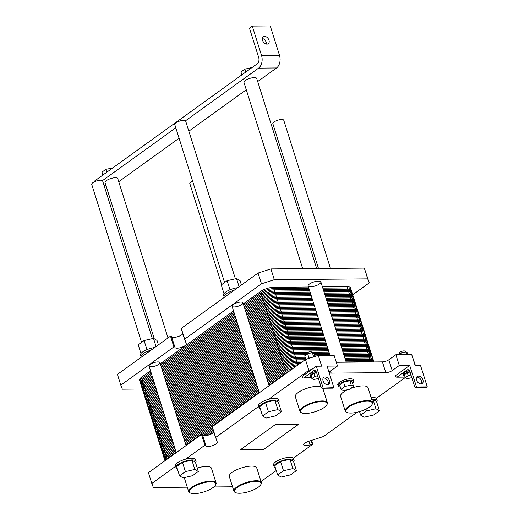 <?xml version="1.0" encoding="UTF-8"?>
<svg xmlns="http://www.w3.org/2000/svg" width="519" height="519" viewBox="0 0 519 519"><rect width="100%" height="100%" fill="white"/><g stroke="black" fill="none" stroke-linecap="round" stroke-linejoin="round"><path stroke-width="0.78" d="M221.684 284.613L189.805 183.505A5.722 1.817 -17.5 0 1 190.953 181.825A5.722 1.817 -17.5 0 1 192.536 180.904M318.497 268.485L272.838 123.671A5.722 1.817 -17.5 0 1 273.987 121.984A5.722 1.817 -17.5 0 1 279.825 119.701A5.722 1.817 -17.5 0 1 283.75 120.226L330.46 268.381M185.491 120.804L258.598 68.119A9.537 6.267 -90.5 0 0 261.524 55.423L252.286 26.106L249.457 28.143L258.702 57.46A4.768 3.133 89.5 0 1 257.236 63.805L94.562 181.04L94.743 181.624M102.457 180.644L175.792 127.791M104.014 185.283L105.87 185.264M102.918 175.02L102.003 172.126L105.915 169.304L112.558 168.072M106.83 172.198L105.915 169.304M112.312 168.247L112.182 167.858M252.286 26.106L270.25 25.95L279.488 55.267A9.537 6.267 89.5 0 1 276.562 67.963L257.696 81.554M246.291 89.774L188.851 131.171M179.074 138.216L118.741 181.695M302.681 268.621L243.982 82.463A6.676 2.121 -17.5 0 1 245.318 80.497A6.676 2.121 -17.5 0 1 252.137 77.831A6.676 2.121 -17.5 0 1 256.717 78.447L316.642 268.498M154.292 338.836L105.033 182.597A6.676 2.121 -17.5 0 1 106.369 180.638A6.676 2.121 -17.5 0 1 113.187 177.965A6.676 2.121 -17.5 0 1 117.761 178.588L168.007 337.934M251.261 68.112L251.138 67.717L251.507 67.937M245.785 72.063L244.871 69.163L251.138 67.717M241.867 74.879L240.959 71.985L244.871 69.163M262.517 40.281A4.288 2.932 -125.8 0 1 263.243 36.778A4.288 2.932 -125.8 0 1 268.128 38.542A4.288 2.932 -125.8 0 1 268.258 43.739A4.288 2.932 -125.8 0 1 262.517 40.281M266.357 44.076A4.288 2.932 54.2 0 0 262.322 38.471M141.544 342.365L91.727 184.362A5.722 1.817 -17.5 0 1 92.875 182.682A5.722 1.817 -17.5 0 1 98.714 180.391A5.722 1.817 -17.5 0 1 102.639 180.923L152.365 338.622M224.578 282.524L174.76 124.521A5.722 1.817 -17.5 0 1 175.902 122.841A5.722 1.817 -17.5 0 1 181.747 120.551A5.722 1.817 -17.5 0 1 185.672 121.083L235.392 278.781M275.297 424.6L298.47 424.393L263.503 449.59L240.336 449.798L275.297 424.6M258.657 406.468L215.67 437.452L217.312 442.11A5.962 1.894 -17.5 0 1 217.318 442.149A5.962 1.894 -17.5 0 1 212.258 445.724A5.962 1.894 -17.5 0 1 205.965 445.763L205.699 445.075L204.888 445.224L185.53 459.172A10.49 3.335 -17.5 0 1 195.475 459.51L196.02 461.235A10.49 3.335 162.5 0 0 186.074 460.898A10.49 3.335 162.5 0 0 178.114 464.46A10.49 3.335 162.5 0 0 176.012 467.541A10.49 3.335 162.5 0 0 177.245 468.547M175.623 466.309L151.814 483.468L153.352 487.477L187.281 487.179M214.029 486.945L232.544 486.783M261.025 481.496L276.218 470.545M293.67 461.91A10.49 3.335 162.5 0 0 294.098 460.379A10.49 3.335 162.5 0 0 286.903 459.406A10.49 3.335 162.5 0 0 276.192 463.603A10.49 3.335 162.5 0 0 274.09 466.691L273.552 464.966A10.49 3.335 -17.5 0 1 281.836 458.867A10.49 3.335 -17.5 0 1 293.306 458.232L312.665 444.283L310.038 444.861A5.962 1.894 -17.5 0 1 303.673 444.88A5.962 1.894 -17.5 0 1 308.675 441.312L323.447 436.511L357.176 412.203M371.13 397.593A10.49 3.335 -17.5 0 1 376.34 398.391L405.229 377.573M395.575 375.581L409.699 365.402L416.498 386.96L416.069 387.265A1.667 1.096 89.5 0 1 415.609 387.427A1.667 1.096 89.5 0 1 414.61 386.467L409.919 371.598A3.335 2.193 -90.5 0 0 407.915 369.684A3.335 2.193 -90.5 0 0 406.987 370.002L397.243 377.021A1.667 1.096 89.5 0 1 396.782 377.183A1.667 1.096 89.5 0 1 395.783 376.23L395.575 375.581M415.362 365.357L411.69 354.581L395.88 354.717L399.28 365.493L409.699 365.402M399.28 365.493L392.221 370.579A4.768 1.518 -17.5 0 1 385.805 372.648L331.193 373.122A4.768 1.518 -17.5 0 1 329.474 372.525A4.768 1.518 -17.5 0 1 330.428 371.117L337.486 366.031L327.067 366.122L333.866 387.68L333.438 387.985A1.667 1.096 -90.5 0 1 332.977 388.147L322.202 388.238A1.667 1.096 -90.5 0 0 322.662 388.076L333.866 387.68M311.679 377.923L303.375 377.994A1.667 1.096 -90.5 0 1 302.369 377.041L302.168 376.392L312.055 369.269L308.844 370.3L268.563 399.332A10.49 3.335 -17.5 0 1 278.508 399.669L279.053 401.395A10.49 3.335 162.5 0 0 269.108 401.057A10.49 3.335 162.5 0 0 261.148 404.619A10.49 3.335 162.5 0 0 259.046 407.707A10.49 3.335 162.5 0 0 260.279 408.713M233.939 491.195L229.314 476.539A14.376 4.567 -17.5 0 1 232.194 472.309A14.376 4.567 -17.5 0 1 246.875 466.562A14.376 4.567 -17.5 0 1 256.736 467.891L261.355 482.553A14.376 4.567 162.5 0 0 251.494 481.217A14.376 4.567 162.5 0 0 236.813 486.971A14.376 4.567 162.5 0 0 233.939 491.195A14.376 4.567 162.5 0 0 235.191 492.408L235.743 492.654A13.896 4.418 -17.5 0 1 237.313 487.399A13.896 4.418 -17.5 0 1 253.629 481.528A13.896 4.418 -17.5 0 1 260.72 484.778A13.896 4.418 -17.5 0 1 249.114 491.519A13.896 4.418 -17.5 0 1 235.743 492.654M197.239 467.995A14.376 4.567 -17.5 0 1 211.467 468.287L216.092 482.949A14.376 4.567 162.5 0 0 206.231 481.613A14.376 4.567 162.5 0 0 191.55 487.367A14.376 4.567 162.5 0 0 188.669 491.59A14.376 4.567 162.5 0 0 189.922 492.803L190.473 493.05A13.896 4.418 -17.5 0 1 192.043 487.795A13.896 4.418 -17.5 0 1 208.359 481.917A13.896 4.418 -17.5 0 1 215.45 485.174A13.896 4.418 -17.5 0 1 203.844 491.915A13.896 4.418 -17.5 0 1 190.473 493.05M371.993 404.586A13.896 4.418 -17.5 0 1 360.387 411.327A13.896 4.418 -17.5 0 1 347.016 412.462A13.896 4.418 -17.5 0 1 348.586 407.207A13.896 4.418 -17.5 0 1 364.902 401.336A13.896 4.418 -17.5 0 1 371.993 404.586L372.298 404.074A14.376 4.567 162.5 0 0 372.636 402.361A14.376 4.567 162.5 0 0 362.775 401.025A14.376 4.567 162.5 0 0 348.093 406.779A14.376 4.567 162.5 0 0 345.213 411.009L340.594 396.347A14.376 4.567 -17.5 0 1 343.468 392.117A14.376 4.567 -17.5 0 1 347.795 389.652M350.753 388.413A14.376 4.567 -17.5 0 1 368.01 387.699L372.636 402.361M326.723 404.982A13.896 4.418 -17.5 0 1 315.117 411.723A13.896 4.418 -17.5 0 1 301.747 412.858A13.896 4.418 -17.5 0 1 303.317 407.603A13.896 4.418 -17.5 0 1 319.633 401.725A13.896 4.418 -17.5 0 1 326.723 404.982L327.035 404.463A14.376 4.567 162.5 0 0 327.366 402.757A14.376 4.567 162.5 0 0 317.505 401.421A14.376 4.567 162.5 0 0 302.824 407.175A14.376 4.567 162.5 0 0 299.95 411.398L295.324 396.743A14.376 4.567 -17.5 0 1 298.204 392.513A14.376 4.567 -17.5 0 1 321.014 386.707M338.187 385.98L337.778 384.689A8.103 2.576 -17.5 0 1 339.4 382.302A8.103 2.576 -17.5 0 1 347.678 379.058A8.103 2.576 -17.5 0 1 353.238 379.811L353.647 381.108A8.103 2.576 162.5 0 0 348.087 380.356A8.103 2.576 162.5 0 0 339.809 383.593A8.103 2.576 162.5 0 0 338.187 385.98A8.103 2.576 162.5 0 0 340.269 386.973M337.486 366.031L334.087 355.256L318.283 355.392L305.444 359.524L212.271 426.67L215.573 437.588L212.174 426.813M305.444 359.524L308.844 370.3M213.815 432.016A5.962 1.894 -17.5 0 1 207.963 435.214A5.962 1.894 -17.5 0 1 202.566 434.987L202.3 434.293L201.489 434.442L148.421 472.686L151.814 483.468M240.394 449.752L263.503 449.59M298.393 424.399L263.49 449.551M209.611 489.612L210.675 489.365L214.412 486.439M260.72 484.778L261.025 484.266A14.376 4.567 162.5 0 0 261.355 482.553M215.45 485.174L215.755 484.655A14.376 4.567 162.5 0 0 216.092 482.949M195.592 462.766A10.49 3.335 162.5 0 0 196.02 461.235M179.542 475.832L176.616 466.562L182.487 462.332L191.887 460.158L195.423 462.215L198.342 471.486L194.813 469.429L185.406 471.602L179.542 475.832L183.071 477.889L192.471 475.715L198.342 471.486M176.012 467.541L175.467 465.815A10.49 3.335 -17.5 0 1 185.53 459.172M274.09 466.691A10.49 3.335 162.5 0 0 275.323 467.697M277.62 474.976L274.694 465.705L280.565 461.475L289.965 459.302L293.501 461.365L296.42 470.629L292.891 468.573L283.491 470.746L277.62 474.976L281.149 477.032L290.549 474.866L296.42 470.629M293.306 458.232A10.49 3.335 -17.5 0 1 293.559 458.653L294.098 460.379M191.887 460.158L194.813 469.429M182.487 462.332L185.406 471.602M289.965 459.302L292.891 468.573M280.565 461.475L283.491 470.746M395.88 354.717L388.822 359.803A4.768 1.518 -17.5 0 1 382.406 361.873L336.299 362.275M371.805 399.74L372.999 399.468L375.925 408.732L366.518 410.905L360.653 415.135L364.182 417.198L373.583 415.025L379.454 410.795L375.925 408.732M365.96 409.121L366.518 410.905M359.531 411.586L360.653 415.135M372.999 399.468L376.535 401.524L379.454 410.795M262.569 415.991L259.649 406.721L265.52 402.491L274.921 400.318L277.847 409.588L268.44 411.762L262.569 415.991L266.104 418.048L275.505 415.881L281.376 411.651L277.847 409.588M265.52 402.491L268.44 411.762M274.921 400.318L278.45 402.381L281.376 411.651M376.34 398.391A10.49 3.335 -17.5 0 1 376.586 398.819L377.131 400.545A10.49 3.335 162.5 0 0 371.675 399.319M259.046 407.707L258.501 405.981A10.49 3.335 -17.5 0 1 268.563 399.332M376.703 402.069A10.49 3.335 162.5 0 0 377.131 400.545M278.625 402.926A10.49 3.335 162.5 0 0 279.053 401.395M299.95 411.398A14.376 4.567 162.5 0 0 301.202 412.611L301.747 412.858M345.213 411.009A14.376 4.567 162.5 0 0 346.465 412.216L347.016 412.462M406.637 354.62L405.754 351.817L407.519 352.849L408.077 354.607M401.609 354.665L401.057 352.901L405.754 351.817M398.573 354.691L401.057 352.901M313.684 356.871L312.347 352.628L314.112 353.66L314.994 356.449M309.039 358.129L307.644 353.718L312.347 352.628M305.834 359.401L304.711 355.833L307.644 353.718M407.279 372.648L408.219 375.626L405.281 377.741L404.346 374.763L407.279 372.648L410.049 372.006M410.983 374.984L408.219 375.626M405.281 377.741L407.052 378.766L411.82 377.631M313.872 373.459L314.812 376.437L311.874 378.552L310.939 375.574L313.872 373.459L316.642 372.824M317.576 375.795L314.812 376.437M311.874 378.552L313.638 379.584L318.413 378.442M399.786 353.815L399.52 352.978A2.861 0.908 -17.5 0 1 400.091 352.142A2.861 0.908 -17.5 0 1 403.016 350.993A2.861 0.908 -17.5 0 1 404.976 351.259L405.196 351.947M306.379 354.633L306.113 353.796A2.861 0.908 -17.5 0 1 306.684 352.952A2.861 0.908 -17.5 0 1 309.609 351.811A2.861 0.908 -17.5 0 1 311.569 352.077L311.783 352.758M307.469 358.876A5.722 1.817 -17.5 0 1 313.178 357.033M409.906 371.565A5.722 1.817 162.5 0 0 404.736 373.712A5.722 1.817 162.5 0 0 403.587 375.399A5.722 1.817 162.5 0 0 404.755 376.061M403.587 375.399L403.25 374.322A5.722 1.817 -17.5 0 1 404.398 372.636A5.722 1.817 -17.5 0 1 409.387 370.527M316.499 372.376A5.722 1.817 162.5 0 0 311.329 374.53A5.722 1.817 162.5 0 0 310.18 376.21A5.722 1.817 162.5 0 0 311.348 376.878M310.18 376.21L309.843 375.133A5.722 1.817 -17.5 0 1 310.985 373.453A5.722 1.817 -17.5 0 1 315.98 371.338M341.009 389.302L343.357 390.677L349.631 389.224L353.543 386.408L351.188 385.033L344.921 386.48L341.009 389.302L339.647 384.988L343.559 382.172L344.921 386.48M343.559 382.172L349.825 380.725L352.18 382.094L353.543 386.408M349.825 380.725L351.188 385.033M352.505 383.119A8.103 2.576 162.5 0 0 353.647 381.108M416.478 380.044A4.288 2.932 -125.8 0 1 417.198 376.535A4.288 2.932 -125.8 0 1 422.09 378.299A4.288 2.932 -125.8 0 1 422.219 383.496A4.288 2.932 -125.8 0 1 416.478 380.044M421.396 383.846A4.288 2.932 54.2 0 0 420.675 379.318A4.288 2.932 54.2 0 0 416.608 377.196M323.065 380.855A4.288 2.932 -125.8 0 1 323.791 377.345A4.288 2.932 -125.8 0 1 328.676 379.117A4.288 2.932 -125.8 0 1 328.812 384.307A4.288 2.932 -125.8 0 1 323.065 380.855M327.989 384.663A4.288 2.932 54.2 0 0 327.268 380.135A4.288 2.932 54.2 0 0 323.201 378.014M303.375 377.994A1.667 1.096 -90.5 0 0 303.836 377.838L313.58 370.813A3.335 2.193 89.5 0 1 314.501 370.495A3.335 2.193 89.5 0 1 316.506 372.408L321.196 387.284A1.667 1.096 -90.5 0 0 322.202 388.238M318.283 355.392L321.676 366.167L316.292 366.219L312.055 369.269M323.084 387.771L316.292 366.219M416.498 386.96L427.273 386.869L420.474 365.311L415.09 365.357L411.69 354.581M427.273 386.869L426.852 387.174A1.667 1.096 89.5 0 1 426.391 387.33L415.609 387.427M352.719 294.779L369.249 282.868L364.312 268.083L270.905 268.9L258.073 273.033L261.472 283.809L184.68 339.154L186.315 343.812A5.962 1.894 -17.5 0 1 186.327 343.844A5.962 1.894 -17.5 0 1 181.267 347.425A5.962 1.894 -17.5 0 1 174.974 347.464L174.708 346.776L173.891 346.926L120.823 385.169L122.361 389.179L142.316 389.003M270.905 268.9L274.304 279.676L261.472 283.809M364.312 268.083L367.712 278.865L274.304 279.676M369.249 282.868L367.712 278.865M237.728 287.688A10.49 3.335 162.5 0 0 233.628 288.532A10.49 3.335 162.5 0 0 225.668 292.093A10.49 3.335 162.5 0 0 223.566 295.181L224.111 296.9A10.49 3.335 -17.5 0 1 234.173 290.257L258.073 273.033M181.183 328.514L184.582 339.29L181.28 328.371L224.357 297.329A10.49 3.335 -17.5 0 1 224.111 296.9M241.445 285.009L240.05 280.584L236.521 278.521L227.114 280.695L221.25 284.925L224 293.65M239.097 286.702L236.521 278.521M229.982 289.784L227.114 280.695M224.357 297.329L234.173 290.257M233.2 304.562A5.722 1.817 -17.5 0 1 239.045 302.279A5.722 1.817 -17.5 0 1 242.97 302.804A5.722 1.817 -17.5 0 1 238.059 306.262A5.722 1.817 -17.5 0 1 232.058 306.249A5.722 1.817 -17.5 0 1 233.2 304.562M309.486 283.997A6.676 2.121 -17.5 0 1 316.298 281.324A6.676 2.121 -17.5 0 1 320.878 281.94A6.676 2.121 -17.5 0 1 315.15 285.975A6.676 2.121 -17.5 0 1 308.15 285.956A6.676 2.121 -17.5 0 1 309.486 283.997M150.173 364.403A5.722 1.817 -17.5 0 1 156.011 362.113A5.722 1.817 -17.5 0 1 159.936 362.645A5.722 1.817 -17.5 0 1 155.025 366.103A5.722 1.817 -17.5 0 1 149.024 366.083A5.722 1.817 -17.5 0 1 150.173 364.403M154.694 347.529A10.49 3.335 162.5 0 0 150.594 348.372A10.49 3.335 162.5 0 0 142.634 351.934A10.49 3.335 162.5 0 0 140.532 355.015L141.077 356.741A10.49 3.335 -17.5 0 1 151.139 350.091L170.498 336.143L173.891 346.926M120.823 385.169L117.424 374.387L141.324 357.163A10.49 3.335 -17.5 0 1 141.077 356.741M158.412 344.85L157.017 340.419L153.488 338.362L144.087 340.535L138.216 344.765L140.967 353.491M156.063 346.543L153.488 338.362M146.948 349.624L144.087 340.535M141.324 357.163L151.139 350.091M182.824 333.717A5.962 1.894 -17.5 0 1 176.966 336.909A5.962 1.894 -17.5 0 1 171.575 336.688L171.309 335.994L170.498 336.143M165.224 460.58A9.537 3.03 -17.5 0 1 167.06 458.614L176.136 452.075L167.06 458.614A9.537 3.03 162.5 0 0 165.224 460.58A9.537 3.03 -17.5 0 1 167.06 458.614L167.222 459.14M185.912 445.03L259.169 392.234M268.946 385.189L286.241 372.726A9.537 3.03 -17.5 0 1 289.868 370.748A9.537 3.03 162.5 0 0 286.241 372.726L268.946 385.189L286.241 372.726A9.537 3.03 -17.5 0 1 289.868 370.748M142.699 381.355A9.537 3.03 -17.5 0 1 141.434 377.345L150.51 370.806L141.434 377.345A9.537 3.03 -17.5 0 0 139.527 380.155L141.499 386.402A9.537 3.03 -17.5 0 1 143.406 383.599A9.537 3.03 162.5 0 0 141.499 386.402L143.471 392.656A9.537 3.03 -17.5 0 1 145.378 389.853A9.537 3.03 162.5 0 0 143.471 392.656L145.437 398.91A9.537 3.03 -17.5 0 1 147.351 396.101A9.537 3.03 162.5 0 0 145.437 398.91L147.409 405.157A9.537 3.03 -17.5 0 1 149.316 402.355A9.537 3.03 162.5 0 0 147.409 405.157L149.381 411.411A9.537 3.03 -17.5 0 1 151.288 408.602A9.537 3.03 162.5 0 0 149.381 411.411L151.353 417.659A9.537 3.03 -17.5 0 1 153.261 414.856A9.537 3.03 162.5 0 0 151.353 417.659L153.326 423.913A9.537 3.03 -17.5 0 1 155.233 421.11A9.537 3.03 162.5 0 0 153.326 423.913L155.298 430.167A9.537 3.03 -17.5 0 1 157.205 427.358A9.537 3.03 162.5 0 0 155.298 430.167L157.263 436.414A9.537 3.03 -17.5 0 1 159.177 433.612A9.537 3.03 162.5 0 0 157.263 436.414L159.236 442.668A9.537 3.03 -17.5 0 1 161.143 439.865A9.537 3.03 162.5 0 0 159.236 442.668L161.208 448.916A9.537 3.03 -17.5 0 1 163.115 446.113A9.537 3.03 162.5 0 0 161.208 448.916L163.18 455.169A9.537 3.03 -17.5 0 1 165.087 452.367L174.163 445.821L165.087 452.367A9.537 3.03 162.5 0 0 163.18 455.169L164.945 460.775M183.94 438.776L257.197 385.987M266.974 378.941L284.269 366.472A9.537 3.03 -17.5 0 1 297.108 362.34L301.591 362.301L297.108 362.34A9.537 3.03 162.5 0 0 284.269 366.472L266.974 378.941L284.269 366.472A9.537 3.03 -17.5 0 1 297.108 362.34L301.591 362.301M346.095 361.912L370.754 361.698A9.537 3.03 -17.5 0 1 372.966 361.951A9.537 3.03 162.5 0 0 370.754 361.698L346.095 361.912L370.754 361.698A9.537 3.03 -17.5 0 1 372.966 361.951M172.191 439.574L163.115 446.113L172.191 439.574L163.115 446.113L165.087 452.367L167.06 458.614L176.136 452.075M181.968 432.528L255.225 379.733M265.001 372.687L282.297 360.225A9.537 3.03 -17.5 0 1 295.136 356.092L304.763 356.008L295.136 356.092A9.537 3.03 162.5 0 0 282.297 360.225L265.001 372.687L282.297 360.225A9.537 3.03 -17.5 0 1 295.136 356.092L304.763 356.008M314.825 355.917L316.694 355.904M344.123 355.664L368.782 355.45A9.537 3.03 -17.5 0 1 372.227 356.65A9.537 3.03 162.5 0 0 368.782 355.45L344.123 355.664L368.782 355.45A9.537 3.03 -17.5 0 1 370.319 359.459A9.537 3.03 162.5 0 0 372.227 356.65L373.901 361.944M170.226 433.32L161.143 439.865L170.226 433.32L161.143 439.865L163.115 446.113A9.537 3.03 -17.5 0 0 164.38 450.122M180.002 426.274L253.259 373.485M263.036 366.44L280.331 353.971A9.537 3.03 -17.5 0 1 293.164 349.838L328.19 349.534L293.164 349.838A9.537 3.03 162.5 0 0 280.331 353.971L263.036 366.44L280.331 353.971A9.537 3.03 -17.5 0 1 293.164 349.838L328.19 349.534M342.151 349.41L366.81 349.196A9.537 3.03 -17.5 0 1 370.255 350.403A9.537 3.03 162.5 0 0 366.81 349.196L342.151 349.41L366.81 349.196A9.537 3.03 -17.5 0 1 368.347 353.205A9.537 3.03 162.5 0 0 370.255 350.403L372.227 356.65M168.253 427.072L159.177 433.612L168.253 427.072L159.177 433.612L161.143 439.865A9.537 3.03 -17.5 0 0 162.408 443.868M178.03 420.027L251.287 367.231M261.063 360.186L278.359 347.724A9.537 3.03 -17.5 0 1 291.191 343.584L326.224 343.28L291.191 343.584A9.537 3.03 162.5 0 0 278.359 347.724L261.063 360.186L278.359 347.724A9.537 3.03 -17.5 0 1 291.191 343.584L326.224 343.28M340.179 343.163L364.844 342.949A9.537 3.03 -17.5 0 1 368.289 344.149A9.537 3.03 162.5 0 0 364.844 342.949L340.179 343.163L364.844 342.949A9.537 3.03 -17.5 0 1 366.375 346.952A9.537 3.03 162.5 0 0 368.289 344.149L370.255 350.403M166.281 420.818L157.205 427.358L166.281 420.818L157.205 427.358L159.177 433.612A9.537 3.03 -17.5 0 0 160.436 437.621M176.058 413.773L249.315 360.977M259.091 353.932L276.387 341.47A9.537 3.03 -17.5 0 1 289.219 337.337L324.252 337.032L289.219 337.337A9.537 3.03 162.5 0 0 276.387 341.47L259.091 353.932L276.387 341.47A9.537 3.03 -17.5 0 1 289.219 337.337L324.252 337.032M338.213 336.909L362.872 336.695A9.537 3.03 -17.5 0 1 366.317 337.895A9.537 3.03 162.5 0 0 362.872 336.695L338.213 336.909L362.872 336.695A9.537 3.03 -17.5 0 1 364.409 340.704A9.537 3.03 162.5 0 0 366.317 337.895L368.289 344.149M164.309 414.564L155.233 421.11L164.309 414.564L155.233 421.11L157.205 427.358A9.537 3.03 -17.5 0 0 158.47 431.367M174.086 407.519L247.342 354.73M257.119 347.685L274.415 335.216A9.537 3.03 -17.5 0 1 287.247 331.083L322.28 330.778L287.247 331.083A9.537 3.03 162.5 0 0 274.415 335.216L257.119 347.685L274.415 335.216A9.537 3.03 -17.5 0 1 287.247 331.083L322.28 330.778M336.241 330.655L360.9 330.441A9.537 3.03 -17.5 0 1 364.344 331.647A9.537 3.03 162.5 0 0 360.9 330.441L336.241 330.655L360.9 330.441A9.537 3.03 -17.5 0 1 362.437 334.45A9.537 3.03 162.5 0 0 364.344 331.647L366.317 337.895M162.337 408.317L153.261 414.856L162.337 408.317L153.261 414.856L155.233 421.11A9.537 3.03 -17.5 0 0 156.498 425.113M172.113 401.271L245.37 348.476M255.147 341.431L272.443 328.968A9.537 3.03 -17.5 0 1 285.281 324.836L320.307 324.531L285.281 324.836A9.537 3.03 162.5 0 0 272.443 328.968L255.147 341.431L272.443 328.968A9.537 3.03 -17.5 0 1 285.281 324.836L320.307 324.531M334.268 324.407L358.927 324.193A9.537 3.03 -17.5 0 1 362.372 325.394A9.537 3.03 162.5 0 0 358.927 324.193L334.268 324.407L358.927 324.193A9.537 3.03 -17.5 0 1 360.465 328.196A9.537 3.03 162.5 0 0 362.372 325.394L364.344 331.647M160.371 402.063L151.288 408.602L160.371 402.063L151.288 408.602L153.261 414.856A9.537 3.03 -17.5 0 0 154.526 418.865M170.141 395.017L243.398 342.222M253.175 335.177L270.477 322.714A9.537 3.03 -17.5 0 1 283.309 318.582L318.335 318.277L283.309 318.582A9.537 3.03 162.5 0 0 270.477 322.714L253.175 335.177L270.477 322.714A9.537 3.03 -17.5 0 1 283.309 318.582L318.335 318.277M332.296 318.153L356.955 317.939A9.537 3.03 -17.5 0 1 360.4 319.146A9.537 3.03 162.5 0 0 356.955 317.939L332.296 318.153L356.955 317.939A9.537 3.03 -17.5 0 1 358.493 321.949A9.537 3.03 162.5 0 0 360.4 319.146L362.372 325.394M158.399 395.809L149.316 402.355L158.399 395.809L149.316 402.355L151.288 408.602A9.537 3.03 -17.5 0 0 152.554 412.611M168.175 388.763L241.432 335.975M251.209 328.929L268.505 316.46A9.537 3.03 -17.5 0 1 281.337 312.328L316.363 312.023L281.337 312.328A9.537 3.03 162.5 0 0 268.505 316.46L251.209 328.929L268.505 316.46A9.537 3.03 -17.5 0 1 281.337 312.328L316.363 312.023M330.324 311.906L354.983 311.685A9.537 3.03 -17.5 0 1 358.434 312.892A9.537 3.03 162.5 0 0 354.983 311.685L330.324 311.906L354.983 311.685A9.537 3.03 -17.5 0 1 356.521 315.695A9.537 3.03 162.5 0 0 358.434 312.892L360.4 319.146M156.427 389.561L147.351 396.101L156.427 389.561L147.351 396.101L149.316 402.355A9.537 3.03 -17.5 0 0 150.581 406.364M166.203 382.516L239.46 329.721M249.237 322.675L266.532 310.213A9.537 3.03 -17.5 0 1 279.365 306.08L314.397 305.775L279.365 306.08A9.537 3.03 162.5 0 0 266.532 310.213L249.237 322.675L266.532 310.213A9.537 3.03 -17.5 0 1 279.365 306.08L314.397 305.775M328.352 305.652L353.017 305.438A9.537 3.03 -17.5 0 1 356.462 306.638A9.537 3.03 162.5 0 0 353.017 305.438L328.352 305.652L353.017 305.438A9.537 3.03 -17.5 0 1 354.548 309.447A9.537 3.03 162.5 0 0 356.462 306.638L358.434 312.892M154.454 383.307L145.378 389.853L154.454 383.307L145.378 389.853L147.351 396.101A9.537 3.03 -17.5 0 0 148.609 400.11M164.231 376.262L237.488 323.473M247.265 316.428L264.56 303.959A9.537 3.03 -17.5 0 1 277.393 299.826L312.425 299.521L277.393 299.826A9.537 3.03 162.5 0 0 264.56 303.959L247.265 316.428L264.56 303.959A9.537 3.03 -17.5 0 1 277.393 299.826L312.425 299.521M326.386 299.398L351.045 299.184A9.537 3.03 -17.5 0 1 354.49 300.391A9.537 3.03 162.5 0 0 351.045 299.184L326.386 299.398L351.045 299.184A9.537 3.03 -17.5 0 1 352.583 303.193A9.537 3.03 162.5 0 0 354.49 300.391L356.462 306.638M152.482 377.06L143.406 383.599L152.482 377.06L143.406 383.599L145.378 389.853A9.537 3.03 -17.5 0 0 146.643 393.856M162.259 370.015L235.516 317.219M245.292 310.174L262.588 297.711A9.537 3.03 -17.5 0 1 275.42 293.572L310.453 293.267L275.42 293.572A9.537 3.03 162.5 0 0 262.588 297.711L245.292 310.174L262.588 297.711A9.537 3.03 -17.5 0 1 275.42 293.572L310.453 293.267M324.414 293.151L349.073 292.937A9.537 3.03 -17.5 0 1 352.518 294.137A9.537 3.03 162.5 0 0 349.073 292.937L324.414 293.151L349.073 292.937A9.537 3.03 -17.5 0 1 350.61 296.939A9.537 3.03 162.5 0 0 352.518 294.137L354.49 300.391M160.287 363.761L233.544 310.965L160.287 363.761M273.455 287.325A9.537 3.03 -17.5 0 0 260.616 291.457L243.32 303.92L260.616 291.457A9.537 3.03 -17.5 0 1 273.455 287.325L308.481 287.02L273.455 287.325L297.925 364.948M348.638 290.692A9.537 3.03 -17.5 0 0 347.101 286.683L322.442 286.897L347.101 286.683A9.537 3.03 -17.5 0 1 350.546 287.883L352.518 294.137M213.569 431.237L208.113 435.169M213.179 429.985L205.271 435.681M212.784 428.733L203.331 435.545M212.388 427.481L202.442 434.656M293.52 368.12A9.537 3.03 -17.5 0 0 285.846 371.474L268.55 383.943M258.773 390.989L185.517 443.777M175.74 450.823L166.664 457.369A9.537 3.03 -17.5 0 0 165.094 460.671M296.089 366.265A9.537 3.03 -17.5 0 0 285.456 370.229L268.154 382.691M258.378 389.737L185.127 442.532M175.351 449.577L166.268 456.117A9.537 3.03 -17.5 0 0 165.652 459.886M298.068 364.838L297.893 364.844A9.537 3.03 -17.5 0 0 285.061 368.977L267.765 381.439M257.988 388.484L184.732 441.28M174.955 448.325L165.879 454.865A9.537 3.03 -17.5 0 0 166.735 458.861M299.833 363.572L297.497 363.592A9.537 3.03 -17.5 0 0 284.665 367.724L267.369 380.187M257.593 387.239L184.336 440.028M174.559 447.073L165.483 453.612A9.537 3.03 -17.5 0 0 166.748 457.622M174.163 445.821L165.087 452.367A9.537 3.03 -17.5 0 0 166.352 456.37M303.356 361.036L296.712 361.094A9.537 3.03 -17.5 0 0 283.88 365.227L266.578 377.689M256.801 384.735L183.551 437.53M173.774 444.575L164.692 451.115A9.537 3.03 -17.5 0 0 163.2 454.475M345.699 360.666L370.358 360.452A9.537 3.03 -17.5 0 1 373.849 361.944M305.114 359.764L296.317 359.842A9.537 3.03 -17.5 0 0 283.484 363.975L266.189 376.437M256.412 383.483L183.155 436.278M173.378 443.323L164.302 449.863A9.537 3.03 -17.5 0 0 163.68 453.638M345.304 359.414L369.963 359.2A9.537 3.03 -17.5 0 1 372.908 361.938M305.555 358.506L295.921 358.59A9.537 3.03 -17.5 0 0 283.089 362.723L265.793 375.192M256.016 382.237L182.759 435.026M172.983 442.071L163.907 448.617A9.537 3.03 -17.5 0 0 164.763 452.607M344.914 358.162L369.573 357.948A9.537 3.03 -17.5 0 1 371.435 361.711M305.159 357.254L295.525 357.338A9.537 3.03 -17.5 0 0 282.693 361.471L265.397 373.94M255.62 380.985L182.364 433.78M172.587 440.826L163.511 447.365A9.537 3.03 -17.5 0 0 164.776 451.374M344.519 356.916L369.178 356.696A9.537 3.03 -17.5 0 1 370.715 360.705M306.223 354.743L294.74 354.84A9.537 3.03 -17.5 0 0 281.908 358.973L264.612 371.435M254.835 378.481L181.579 431.276M171.802 438.321L162.726 444.861A9.537 3.03 -17.5 0 0 161.227 448.228M314.43 354.665L329.773 354.535M343.727 354.412L368.386 354.198A9.537 3.03 -17.5 0 1 371.818 356.092M306.158 353.484L294.344 353.588A9.537 3.03 -17.5 0 0 281.512 357.721L264.216 370.19M254.44 377.235L181.183 430.024M171.406 437.069L162.33 443.615A9.537 3.03 -17.5 0 0 161.707 447.384M313.703 353.42L329.377 353.283M343.331 353.16L367.997 352.946A9.537 3.03 -17.5 0 1 370.942 355.684M308.137 352.213L293.949 352.336A9.537 3.03 -17.5 0 0 281.116 356.475L263.821 368.938M254.044 375.983L180.787 428.778M171.011 435.824L161.934 442.363A9.537 3.03 -17.5 0 0 162.791 446.359M311.601 352.187L328.981 352.031M342.942 351.914L367.601 351.7A9.537 3.03 -17.5 0 1 369.463 355.463M328.585 350.786L293.559 351.091A9.537 3.03 -17.5 0 0 280.721 355.223L263.425 367.686M253.648 374.731L180.391 427.526M170.615 434.572L161.539 441.111A9.537 3.03 -17.5 0 0 162.804 445.12M342.546 350.662L367.205 350.448A9.537 3.03 -17.5 0 1 368.743 354.458M327.8 348.281L292.768 348.586A9.537 3.03 -17.5 0 0 279.936 352.719L262.64 365.188M252.863 372.233L179.606 425.022M169.83 432.068L160.754 438.613A9.537 3.03 -17.5 0 0 159.255 441.974M341.755 348.165L366.42 347.944A9.537 3.03 -17.5 0 1 369.846 349.845M327.405 347.036L292.372 347.341A9.537 3.03 -17.5 0 0 279.54 351.473L262.244 363.936M252.468 370.981L179.211 423.776M169.434 430.822L160.358 437.361A9.537 3.03 -17.5 0 0 159.735 441.137M341.366 346.913L366.025 346.698A9.537 3.03 -17.5 0 1 368.97 349.43M327.009 345.784L291.983 346.089A9.537 3.03 -17.5 0 0 279.144 350.221L261.848 362.684M252.072 369.729L178.815 422.524M169.038 429.57L159.962 436.109A9.537 3.03 -17.5 0 0 160.819 440.106M340.97 345.66L365.629 345.446A9.537 3.03 -17.5 0 1 367.491 349.209M326.613 344.532L291.587 344.837A9.537 3.03 -17.5 0 0 278.755 348.969L261.453 361.438M251.676 368.484L178.426 421.272M168.649 428.318L159.567 434.864A9.537 3.03 -17.5 0 0 160.832 438.866M340.574 344.408L365.233 344.194A9.537 3.03 -17.5 0 1 366.771 348.204M325.828 342.034L290.796 342.339A9.537 3.03 -17.5 0 0 277.963 346.471L260.668 358.934M250.891 365.979L177.634 418.775M167.858 425.82L158.782 432.359A9.537 3.03 -17.5 0 0 157.283 435.72M339.789 341.911L364.448 341.697A9.537 3.03 -17.5 0 1 367.874 343.591M325.432 340.782L290.406 341.087A9.537 3.03 -17.5 0 0 277.568 345.219L260.272 357.682M250.495 364.727L177.239 417.523M167.462 424.568L158.386 431.107A9.537 3.03 -17.5 0 0 157.77 434.883M339.394 340.659L364.053 340.445A9.537 3.03 -17.5 0 1 366.998 343.182M325.037 339.53L290.011 339.835A9.537 3.03 -17.5 0 0 277.178 343.967L259.876 356.436M250.1 363.482L176.843 416.27M167.073 423.316L157.99 429.862A9.537 3.03 -17.5 0 0 158.846 433.852M338.998 339.407L363.657 339.192A9.537 3.03 -17.5 0 1 365.519 342.962M324.647 338.278L289.615 338.589A9.537 3.03 -17.5 0 0 276.783 342.722L259.487 355.184M249.71 362.23L176.454 415.025M166.677 422.07L157.601 428.61A9.537 3.03 -17.5 0 0 158.859 432.619M338.602 338.161L363.261 337.947A9.537 3.03 -17.5 0 1 364.799 341.95M323.856 335.78L288.824 336.085A9.537 3.03 -17.5 0 0 275.991 340.217L258.696 352.686M248.919 359.732L175.662 412.521M165.885 419.566L156.809 426.112A9.537 3.03 -17.5 0 0 155.311 429.473M337.817 335.657L362.476 335.443A9.537 3.03 -17.5 0 1 365.901 337.337M323.46 334.528L288.434 334.833A9.537 3.03 -17.5 0 0 275.595 338.965L258.3 351.434M248.523 358.48L175.266 411.275M165.49 418.32L156.414 424.86A9.537 3.03 -17.5 0 0 155.797 428.629M337.421 334.411L362.08 334.191A9.537 3.03 -17.5 0 1 365.026 336.928M323.071 333.282L288.039 333.587A9.537 3.03 -17.5 0 0 275.206 337.72L257.911 350.182M248.134 357.228L174.877 410.023M165.1 417.068L156.024 423.608A9.537 3.03 -17.5 0 0 156.881 427.604M337.026 333.159L361.685 332.945A9.537 3.03 -17.5 0 1 363.547 336.708M322.675 332.03L287.643 332.335A9.537 3.03 -17.5 0 0 274.811 336.468L257.515 348.93M247.738 355.976L174.481 408.771M164.705 415.816L155.629 422.356A9.537 3.03 -17.5 0 0 156.894 426.365M336.63 331.907L361.295 331.693A9.537 3.03 -17.5 0 1 362.833 335.702M321.884 329.526L286.858 329.831A9.537 3.03 -17.5 0 0 274.019 333.97L256.723 346.433M246.947 353.478L173.69 406.273M163.913 413.319L154.837 419.858A9.537 3.03 -17.5 0 0 153.345 423.219M335.845 329.409L360.504 329.195A9.537 3.03 -17.5 0 1 363.929 331.09M321.488 328.28L286.462 328.585A9.537 3.03 -17.5 0 0 273.63 332.718L256.328 345.18M246.557 352.226L173.301 405.021M163.524 412.067L154.441 418.606A9.537 3.03 -17.5 0 0 153.825 422.382M335.449 328.157L360.108 327.943A9.537 3.03 -17.5 0 1 363.053 330.681M321.099 327.028L286.066 327.333A9.537 3.03 -17.5 0 0 273.234 331.466L255.938 343.935M246.162 350.98L172.905 403.769M163.128 410.814L154.052 417.36A9.537 3.03 -17.5 0 0 154.909 421.35M335.053 326.905L359.719 326.691A9.537 3.03 -17.5 0 1 361.581 330.454M320.703 325.776L285.671 326.081A9.537 3.03 -17.5 0 0 272.838 330.214L255.543 342.683M245.766 349.728L172.509 402.517M162.732 409.562L153.656 416.108A9.537 3.03 -17.5 0 0 154.922 420.118M334.664 325.66L359.323 325.439A9.537 3.03 -17.5 0 1 360.861 329.448M319.912 323.279L284.886 323.584A9.537 3.03 -17.5 0 0 272.053 327.716L254.751 340.179M244.974 347.224L171.724 400.019M161.947 407.065L152.865 413.604A9.537 3.03 -17.5 0 0 151.373 416.971M333.873 323.155L358.532 322.941A9.537 3.03 -17.5 0 1 361.964 324.836M319.522 322.027L284.49 322.331A9.537 3.03 -17.5 0 0 271.658 326.464L254.362 338.933M244.585 345.978L171.328 398.767M161.552 405.813L152.476 412.358A9.537 3.03 -17.5 0 0 151.853 416.128M333.477 321.903L358.142 321.689A9.537 3.03 -17.5 0 1 361.081 324.427M319.127 320.774L284.094 321.079A9.537 3.03 -17.5 0 0 271.262 325.218L253.966 337.681M244.19 344.726L170.933 397.522M161.156 404.567L152.08 411.106A9.537 3.03 -17.5 0 0 152.936 415.103M333.088 320.658L357.747 320.437A9.537 3.03 -17.5 0 1 359.609 324.206M318.731 319.529L283.705 319.834A9.537 3.03 -17.5 0 0 270.866 323.966L253.57 336.429M243.794 343.474L170.537 396.269M160.76 403.315L151.684 409.854A9.537 3.03 -17.5 0 0 152.949 413.864M332.692 319.406L357.351 319.191A9.537 3.03 -17.5 0 1 358.889 323.201M317.946 317.025L282.913 317.33A9.537 3.03 -17.5 0 0 270.081 321.462L252.785 333.931M243.009 340.977L169.752 393.765M159.975 400.811L150.899 407.357A9.537 3.03 -17.5 0 0 149.401 410.717M331.901 316.901L356.559 316.687A9.537 3.03 -17.5 0 1 359.991 318.588M317.55 315.773L282.518 316.084A9.537 3.03 -17.5 0 0 269.685 320.217L252.39 332.679M242.613 339.724L169.356 392.52M159.58 399.565L150.504 406.105A9.537 3.03 -17.5 0 0 149.881 409.88M331.505 315.656L356.17 315.442A9.537 3.03 -17.5 0 1 359.116 318.173M317.154 314.527L282.122 314.832A9.537 3.03 -17.5 0 0 269.29 318.964L251.994 331.427M242.217 338.472L168.96 391.268M159.184 398.313L150.108 404.852A9.537 3.03 -17.5 0 0 150.964 408.849M331.116 314.404L355.774 314.19A9.537 3.03 -17.5 0 1 357.636 317.952M316.759 313.275L281.733 313.58A9.537 3.03 -17.5 0 0 268.894 317.712L251.598 330.181M241.822 337.227L168.565 390.016M158.788 397.061L149.712 403.607A9.537 3.03 -17.5 0 0 150.977 407.61M330.72 313.152L355.379 312.938A9.537 3.03 -17.5 0 1 356.916 316.947M315.974 310.777L280.941 311.082A9.537 3.03 -17.5 0 0 268.109 315.215L250.813 327.677M241.037 334.723L167.78 387.518M158.003 394.563L148.927 401.103A9.537 3.03 -17.5 0 0 147.428 404.463M329.928 310.654L354.594 310.44A9.537 3.03 -17.5 0 1 358.019 312.334M315.578 309.525L280.545 309.83A9.537 3.03 -17.5 0 0 267.713 313.963L250.418 326.425M240.641 333.47L167.384 386.266M157.607 393.311L148.531 399.851A9.537 3.03 -17.5 0 0 147.909 403.626M329.539 309.402L354.198 309.188A9.537 3.03 -17.5 0 1 357.143 311.925M315.182 308.273L280.156 308.578A9.537 3.03 -17.5 0 0 267.317 312.71L250.022 325.179M240.245 332.225L166.988 385.014M157.212 392.059L148.136 398.605A9.537 3.03 -17.5 0 0 148.992 402.595M329.143 308.15L353.802 307.936A9.537 3.03 -17.5 0 1 355.664 311.705M314.786 307.021L279.76 307.326A9.537 3.03 -17.5 0 0 266.928 311.465L249.626 323.927M239.856 330.973L166.599 383.768M156.822 390.813L147.74 397.353A9.537 3.03 -17.5 0 0 149.005 401.362M328.748 306.904L353.407 306.69A9.537 3.03 -17.5 0 1 354.944 310.693M314.001 304.523L278.969 304.828A9.537 3.03 -17.5 0 0 266.137 308.961L248.841 321.423M239.064 328.475L165.808 381.264M156.031 388.309L146.955 394.849A9.537 3.03 -17.5 0 0 145.456 398.216M327.963 304.4L352.622 304.186A9.537 3.03 -17.5 0 1 356.047 306.08M313.606 303.271L278.58 303.576A9.537 3.03 -17.5 0 0 265.741 307.709L248.445 320.178M238.669 327.223L165.412 380.012M155.635 387.057L146.559 393.603A9.537 3.03 -17.5 0 0 145.943 397.372M327.567 303.148L352.226 302.934A9.537 3.03 -17.5 0 1 355.171 305.672M313.21 302.026L278.184 302.33A9.537 3.03 -17.5 0 0 265.352 306.463L248.05 318.926M238.273 325.971L165.023 378.766M155.246 385.812L146.163 392.351A9.537 3.03 -17.5 0 0 147.026 396.347M327.171 301.902L351.83 301.688A9.537 3.03 -17.5 0 1 353.692 305.451M312.821 300.773L277.788 301.078A9.537 3.03 -17.5 0 0 264.956 305.211L247.66 317.673M237.884 324.719L164.627 377.514M154.85 384.56L145.774 391.099A9.537 3.03 -17.5 0 0 147.033 395.108M326.775 300.65L351.434 300.436A9.537 3.03 -17.5 0 1 352.972 304.445M312.029 298.269L277.003 298.574A9.537 3.03 -17.5 0 0 264.165 302.707L246.869 315.176M237.092 322.221L163.835 375.016M154.059 382.062L144.983 388.601A9.537 3.03 -17.5 0 0 143.484 391.962M325.99 298.153L350.649 297.932A9.537 3.03 -17.5 0 1 354.075 299.833M311.634 297.024L276.608 297.329A9.537 3.03 -17.5 0 0 263.775 301.461L246.473 313.924M236.696 320.969L163.44 373.764M153.669 380.81L144.587 387.349A9.537 3.03 -17.5 0 0 143.971 391.125M325.595 296.9L350.254 296.686A9.537 3.03 -17.5 0 1 353.199 299.418M311.244 295.772L276.212 296.077A9.537 3.03 -17.5 0 0 263.38 300.209L246.084 312.672M236.307 319.717L163.05 372.512M153.274 379.558L144.198 386.097A9.537 3.03 -17.5 0 0 145.054 390.093M325.199 295.648L349.858 295.434A9.537 3.03 -17.5 0 1 351.72 299.197M310.849 294.52L275.816 294.824A9.537 3.03 -17.5 0 0 262.984 298.957L245.688 311.426M235.911 318.471L162.655 371.26M152.878 378.306L143.802 384.851A9.537 3.03 -17.5 0 0 145.067 388.854M324.803 294.396L349.469 294.182A9.537 3.03 -17.5 0 1 351.006 298.191M144.671 387.609A9.537 3.03 -17.5 0 1 143.406 383.599L141.434 377.345M310.057 292.022L275.031 292.327A9.537 3.03 -17.5 0 0 262.192 296.459L244.897 308.922M235.12 315.967L161.863 368.762M152.086 375.808L143.01 382.347A9.537 3.03 -17.5 0 0 141.518 385.708M324.018 291.899L348.677 291.684A9.537 3.03 -17.5 0 1 352.103 293.579M309.661 290.77L274.635 291.075A9.537 3.03 -17.5 0 0 261.803 295.207L244.507 307.676M234.731 314.722L161.474 367.51M151.697 374.556L142.615 381.102A9.537 3.03 -17.5 0 0 141.998 384.871M323.622 290.646L348.281 290.432A9.537 3.03 -17.5 0 1 351.227 293.17M309.272 289.518L274.24 289.823A9.537 3.03 -17.5 0 0 261.407 293.955L244.112 306.424M234.335 313.47L161.078 366.258M151.301 373.304L142.225 379.85A9.537 3.03 -17.5 0 0 143.082 383.846M323.227 289.401L347.892 289.18A9.537 3.03 -17.5 0 1 349.754 292.95M308.876 288.272L273.844 288.577A9.537 3.03 -17.5 0 0 261.012 292.71L243.716 305.172M233.939 312.217L160.682 365.013M150.906 372.058L141.83 378.598A9.537 3.03 -17.5 0 0 143.095 382.607M322.837 288.149L347.496 287.935A9.537 3.03 -17.5 0 1 349.034 291.938M258.598 68.119L276.562 67.963M261.524 55.423L279.488 55.267M212.271 426.67L215.67 437.452M308.896 441.247L310.038 444.861M311.115 440.534L312.25 444.147M201.489 434.442L204.888 445.224M202.3 434.293L205.699 445.075M202.566 434.987L205.965 445.763M303.836 377.838L311.627 377.767M313.58 370.813L315.429 370.8M322.662 388.076L333.438 387.985M416.069 387.265L426.852 387.174M406.987 370.002L408.842 369.982M397.243 377.021L405.034 376.956M330.538 371.04L331.193 373.122M382.406 361.873L385.805 372.648M388.822 359.803L392.221 370.579M171.309 335.994L174.708 346.776M171.575 336.688L174.974 347.464M181.28 328.371L184.68 339.154M260.616 291.457L286.404 373.245M347.101 286.683L370.838 361.97M346.179 362.184L320.878 281.94M330.006 355.288L308.15 285.956M311.575 440.384L312.762 444.141M184.264 477.616L188.669 491.59M322.786 388.231L327.366 402.757M405.086 377.112L396.782 377.183M186.074 445.549L159.936 362.645M176.298 452.594L149.024 366.083M269.108 385.714L242.97 302.804M259.331 392.76L232.058 306.249"/></g></svg>

